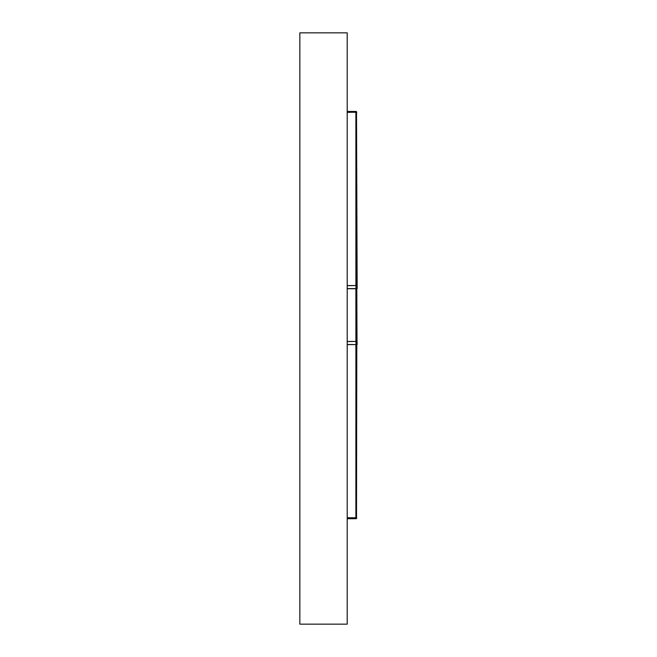 <?xml version="1.0" encoding="UTF-8"?>
<svg xmlns="http://www.w3.org/2000/svg" width="657" height="657" viewBox="0 0 657 657"><rect width="100%" height="100%" fill="white"/><g stroke="black" fill="none" stroke-linecap="round" stroke-linejoin="round"><path stroke-width="0.99" d="M347.208 517.921L356.513 518.077A0.632 0.624 90 0 1 355.889 518.71L355.889 517.757L347.208 517.757M356.8 344.597L356.513 517.757L356.513 344.597L357.022 344.597L356.8 288.719L356.513 341.443M355.889 344.597L355.889 517.757L356.513 517.757M355.889 518.71L347.208 518.71M347.208 112.092L355.889 112.092L356.168 111.46L347.208 111.46L355.889 111.46A0.632 0.624 90 0 1 356.513 112.092L347.208 112.404M355.889 285.565L355.889 112.404L356.513 112.404L356.513 285.565M347.208 288.595L357.153 288.595L356.513 112.404M356.513 112.248L347.208 112.248M347.208 288.719L356.718 288.719L357.022 285.565M347.208 285.565L356.718 285.565M347.208 344.597L356.718 344.597M347.208 341.443L356.718 341.443M299.847 624.15L347.208 624.15L347.208 32.85L299.847 32.85L299.847 624.15M347.208 518.077L356.513 517.921M355.889 341.443L355.889 288.719M357.153 285.688L355.971 285.688L355.971 288.719M347.208 285.688L355.971 285.565M357.153 341.566L355.971 341.566L355.971 344.473L357.153 344.473L357.022 341.443M347.208 344.473L355.971 344.597M347.208 341.566L355.971 341.443M356.8 518.077L356.168 518.71M356.8 112.092L356.168 111.46"/></g></svg>
